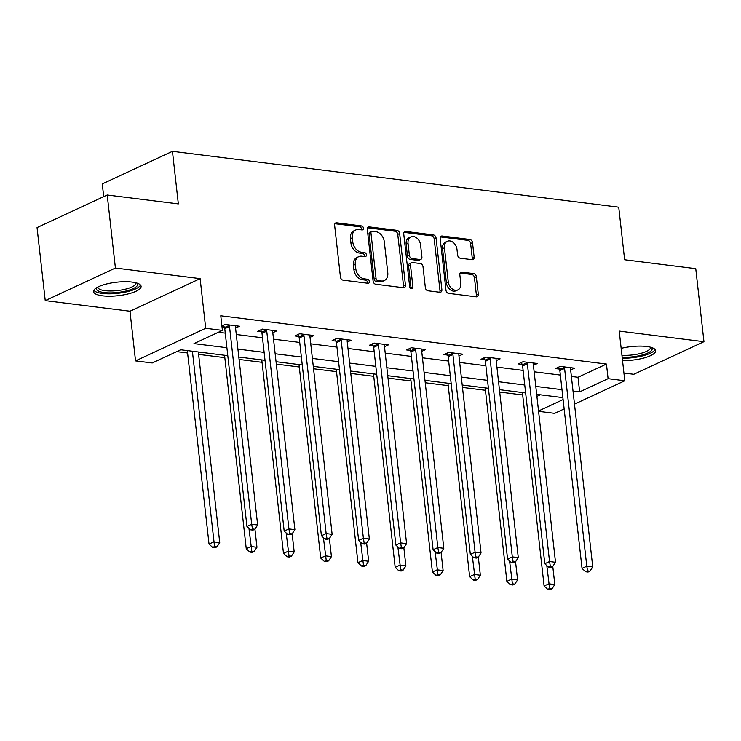 <?xml version="1.0" encoding="UTF-8"?>
<svg xmlns="http://www.w3.org/2000/svg" width="741" height="741" viewBox="0 0 741 741"><rect width="100%" height="100%" fill="white"/><g stroke="black" fill="none" stroke-linecap="round" stroke-linejoin="round"><path stroke-width="1.11" d="M363.423 228.135A2.103 1.538 65.1 0 0 361.562 225.931L336.664 222.809A3.01 2.204 65.1 0 0 335.719 222.948A3.01 2.204 65.1 0 0 334.645 225.384L340.434 277.004A3.01 2.204 65.1 0 0 343.102 280.163L367.99 283.275A2.103 1.538 65.1 0 0 368.657 283.182A2.103 1.538 65.1 0 0 369.407 281.478A2.103 1.538 65.1 0 0 367.545 279.264L364.322 278.857A9.633 7.039 65.1 0 1 355.791 268.742L355.31 264.444A9.633 7.039 65.1 0 1 358.755 256.645A9.633 7.039 65.1 0 1 361.775 256.21L364.998 256.608A2.103 1.538 65.1 0 0 365.665 256.516A2.103 1.538 65.1 0 0 366.415 254.811A2.103 1.538 65.1 0 0 364.553 252.598L361.33 252.19A9.633 7.039 65.1 0 1 352.799 242.075L352.318 237.778A9.633 7.039 65.1 0 1 355.763 229.979A9.633 7.039 65.1 0 1 358.783 229.534L362.006 229.942A2.103 1.538 65.1 0 0 362.673 229.84A2.103 1.538 65.1 0 0 363.423 228.135M361.46 229.877A2.103 1.538 65.1 0 0 361.525 229.015A2.103 1.538 65.1 0 0 359.663 226.811L334.932 223.708M367.443 283.21A2.103 1.538 65.1 0 0 367.508 282.358A2.103 1.538 65.1 0 0 365.646 280.144L362.423 279.737L364.322 278.857M364.452 256.543A2.103 1.538 65.1 0 0 364.516 255.691A2.103 1.538 65.1 0 0 362.655 253.478L359.431 253.07L361.33 252.19M622.533 360.608A23.916 6.789 173.6 0 0 655.637 350.697A23.916 6.789 173.6 0 0 646.671 346.492A23.916 6.789 173.6 0 0 621.162 348.372M132.111 282.089A23.916 6.789 173.6 0 0 106.639 283.96A23.916 6.789 173.6 0 0 93.551 291.63A23.916 6.789 173.6 0 0 102.527 295.826A23.916 6.789 173.6 0 0 127.989 293.964A23.916 6.789 173.6 0 0 141.086 286.295A23.916 6.789 173.6 0 0 132.111 282.089M472.119 259.693A3.01 2.204 65.1 0 0 473.064 259.563A3.01 2.204 65.1 0 0 474.138 257.118L472.508 242.64A3.01 2.204 65.1 0 0 469.85 239.482L442.201 236.018A3.01 2.204 65.1 0 0 441.256 236.157A3.01 2.204 65.1 0 0 440.182 238.593L445.971 290.213A3.01 2.204 65.1 0 0 448.638 293.371L476.278 296.835A3.01 2.204 65.1 0 0 477.223 296.696A3.01 2.204 65.1 0 0 478.297 294.26L476.343 276.764A3.01 2.204 65.1 0 0 473.675 273.605L461.847 272.123A3.01 2.204 65.1 0 0 460.902 272.262A3.01 2.204 65.1 0 0 459.828 274.698L460.8 283.368A8.049 5.891 65.1 0 1 457.919 289.888A8.049 5.891 65.1 0 1 448.259 281.802L444.452 247.827A8.049 5.891 65.1 0 1 447.323 241.307A8.049 5.891 65.1 0 1 456.984 249.393L457.623 255.052A3.01 2.204 65.1 0 0 460.281 258.22L472.119 259.693M571.376 376.447L578.008 377.271L606.453 364.063L608.092 378.67L624.793 380.763L574.479 404.132M107.213 195.003L115.411 268.038L45.238 300.624L37.05 227.589L107.213 195.003L178.34 203.905L172.44 151.321L618.735 207.184L624.635 259.767L695.762 268.668L703.95 341.703L619.226 331.097L624.793 380.763M45.238 300.624L129.971 311.229L200.135 278.644L115.411 268.038M200.135 278.644L205.702 328.3L222.411 330.393L193.966 343.611L226.903 347.733M606.453 364.063L220.772 315.786L222.411 330.393M399.658 233.526A3.01 2.204 65.1 0 0 396.991 230.358L369.351 226.903A3.01 2.204 65.1 0 0 368.397 227.042A3.01 2.204 65.1 0 0 367.323 229.478L373.112 281.089A3.01 2.204 65.1 0 0 375.78 284.257L403.428 287.712A3.01 2.204 65.1 0 0 404.373 287.573A3.01 2.204 65.1 0 0 405.447 285.137L399.658 233.526L397.76 234.406A3.01 2.204 65.1 0 0 395.092 231.238L367.61 227.802M405.772 231.461L433.42 234.925A3.01 2.204 65.1 0 1 436.079 238.083L441.877 289.694A3.01 2.204 65.1 0 1 440.793 292.13A3.01 2.204 65.1 0 1 439.848 292.269L428.02 290.787A3.01 2.204 65.1 0 1 425.353 287.628L423.009 266.695A3.01 2.204 65.1 0 0 420.342 263.537L412.496 262.555A3.01 2.204 65.1 0 0 411.551 262.694A3.01 2.204 65.1 0 0 410.477 265.13L412.922 286.924A2.103 1.538 65.1 0 1 412.172 288.629A2.103 1.538 65.1 0 1 409.643 286.508L403.752 234.036A3.01 2.204 65.1 0 1 404.827 231.6A3.01 2.204 65.1 0 1 405.772 231.461L404.114 232.229M623.931 373.056L633.787 374.288L703.95 341.703M172.44 151.321L102.277 183.907L103.703 196.634M218.391 332.264L225.264 333.126M236.286 334.506L262.499 337.785M273.522 339.165L299.725 342.444M310.757 343.824L336.96 347.103M347.983 348.483L374.186 351.762M385.218 353.142L411.422 356.421M422.444 357.801L448.657 361.08M459.679 362.46L485.883 365.739M496.915 367.119L523.118 370.407M534.141 371.787L560.344 375.066M222.013 326.846L224.282 327.133M221.911 325.957L225.162 324.447L239.482 326.235L235.564 328.05M272.799 332.718L276.708 330.894L262.388 329.106L257.655 331.31L261.517 331.792M310.025 337.377L313.943 335.553L299.623 333.765L294.881 335.969L298.743 336.451M347.26 342.036L351.178 340.221L336.859 338.424L332.116 340.628L335.979 341.11M384.496 346.695L388.404 344.88L374.085 343.083L369.342 345.287L373.205 345.769M421.722 351.354L425.64 349.539L411.32 347.742L406.577 349.947L410.44 350.428M458.957 356.013L462.866 354.198L448.546 352.401L443.813 354.606L447.675 355.087M496.183 360.672L500.101 358.857L485.781 357.06L481.039 359.265L484.901 359.746M533.418 365.332L537.336 363.516L523.016 361.728L518.274 363.924L522.136 364.415M570.653 370L574.562 368.175L560.242 366.387L555.5 368.583L559.362 369.074M176.673 351.642L187.593 353.003M198.616 354.383L224.819 357.662M239.093 359.45L262.055 362.33M276.319 364.109L299.29 366.99M313.554 368.768L336.516 371.649M350.78 373.436L373.751 376.308M388.015 378.095L410.977 380.967M425.241 382.754L448.212 385.626M462.477 387.413L485.448 390.285M499.712 392.072L522.674 394.944M536.901 396.37L540.309 394.786M564.142 408.93L554.629 413.348L538.577 411.338M227.793 355.671L180.693 349.771L152.248 362.979L135.538 360.895L205.702 328.3M129.971 311.229L135.538 360.895M573.015 391.053L579.647 391.878L608.092 378.67M237.926 349.113L264.139 352.392M275.161 353.772L301.365 357.051M312.387 358.431L338.6 361.71M349.622 363.09L375.826 366.369M386.858 367.749L413.061 371.028M424.084 372.408L450.287 375.687M461.319 377.067L487.522 380.346M498.545 381.726L524.758 385.014M535.78 386.394L561.984 389.673M562.873 397.611L536.669 394.332M525.647 392.952L499.443 389.664M488.412 388.284L462.208 385.005M451.186 383.625L424.973 380.346M413.95 378.966L387.747 375.687M376.715 374.307L350.512 371.028M339.489 369.648L313.286 366.369M302.254 364.989L276.05 361.71M265.028 360.33L238.815 357.051M538.54 410.977L563.095 399.566M578.008 377.271L579.647 391.878M355.763 229.979L353.865 230.859A9.633 7.039 65.1 0 0 350.428 238.658L352.318 237.778M359.431 253.07A9.633 7.039 65.1 0 1 350.91 242.955L350.428 238.658M358.755 256.645L356.856 257.525A9.633 7.039 65.1 0 0 353.42 265.324L355.31 264.444M362.423 279.737A9.633 7.039 65.1 0 1 353.902 269.622L353.42 265.324M403.271 287.693A3.01 2.204 65.1 0 0 403.549 286.017L397.76 234.406M372.371 231.238A2.103 1.538 65.1 0 0 371.713 231.331A2.103 1.538 65.1 0 0 370.963 233.044L376.039 278.347A2.103 1.538 65.1 0 0 377.91 280.561L381.3 280.987A9.633 7.039 65.1 0 0 384.329 280.543A9.633 7.039 65.1 0 0 387.775 272.744L384.301 241.779A9.633 7.039 65.1 0 0 375.77 231.664L372.371 231.238M371.713 231.331L369.815 232.22A2.103 1.538 65.1 0 0 369.064 233.924L370.963 233.044M384.329 280.543L382.439 281.423A9.633 7.039 65.1 0 1 379.411 281.867L376.011 281.441A2.103 1.538 65.1 0 1 374.149 279.227L369.064 233.924M404.04 232.359L431.521 235.805L433.42 234.925M439.691 292.25A3.01 2.204 65.1 0 0 439.978 290.574L434.189 238.963A3.01 2.204 65.1 0 0 431.521 235.805M411.551 262.694L409.653 263.574A3.01 2.204 65.1 0 0 408.578 266.01L411.023 287.804L412.922 286.924M410.986 288.564A2.103 1.538 65.1 0 0 411.023 287.804M420.573 244.975A8.049 5.891 65.1 0 0 410.912 236.888A8.049 5.891 65.1 0 0 408.041 243.409L409.384 255.376A3.01 2.204 65.1 0 0 412.042 258.544L419.897 259.526A3.01 2.204 65.1 0 0 420.842 259.387A3.01 2.204 65.1 0 0 421.916 256.951L420.573 244.975M410.912 236.888L409.023 237.768A8.049 5.891 65.1 0 0 406.142 244.289L408.041 243.409M420.842 259.387L418.943 260.267A3.01 2.204 65.1 0 1 417.998 260.406L410.153 259.424A3.01 2.204 65.1 0 1 407.485 256.256L406.142 244.289M447.323 241.307L445.434 242.187A8.049 5.891 65.1 0 0 442.553 248.707L444.452 247.827M457.919 289.888L456.021 290.768A8.049 5.891 65.1 0 1 446.369 282.682L442.553 248.707M476.12 296.808A3.01 2.204 65.1 0 0 476.407 295.14L474.444 277.643A3.01 2.204 65.1 0 0 471.776 274.485L460.105 273.021M471.961 259.674A3.01 2.204 65.1 0 0 472.239 258.007L470.618 243.52A3.01 2.204 65.1 0 0 467.951 240.362L440.469 236.925M187.325 350.604L209.027 544.079L213.769 541.884L219.734 542.625L198.347 351.984M192.382 351.234L214.557 546.562L212.667 547.442L215.047 547.738L216.946 546.858L214.557 546.562M219.734 542.625L216.946 546.858M212.667 547.442L209.027 544.079M229.506 326.485L224.764 328.689L246.948 526.462L251.69 524.267L229.506 326.485A3.066 2.242 65.1 0 0 229.21 325.373L229.025 324.929M252.486 528.944L250.588 529.824L252.977 530.13L254.876 529.25L252.486 528.944L251.69 524.267L257.655 525.008L235.471 327.235A3.066 2.242 65.1 0 1 235.527 326.16L235.619 325.753M224.764 328.689A3.066 2.242 65.1 0 0 224.477 327.578L223.476 325.225M246.948 526.462L250.588 529.824M254.876 529.25L257.655 525.008M136.983 283.099A20.692 5.872 -6.4 0 1 137.409 285.396A20.692 5.872 -6.4 0 1 114.021 292.778A20.692 5.872 -6.4 0 1 96.701 287.851A20.692 5.872 -6.4 0 1 96.849 287.601M97.84 287.045A19.164 5.437 173.6 0 0 97.849 287.295A19.164 5.437 173.6 0 0 115.791 290.741A19.164 5.437 173.6 0 0 135.733 284.025A19.164 5.437 173.6 0 0 135.936 283.025A19.164 5.437 173.6 0 0 135.89 282.784M93.848 290.287A23.758 6.743 173.6 0 0 117.532 293.353A23.758 6.743 173.6 0 0 140.419 285.211A23.758 6.743 173.6 0 0 140.494 285.053M622.264 358.218A23.758 6.743 173.6 0 0 655.053 349.456M651.534 347.501A20.692 5.872 -6.4 0 1 644.438 354.328A20.692 5.872 -6.4 0 1 622.162 357.255M621.94 355.291A19.164 5.437 173.6 0 0 641.243 353.253A19.164 5.437 173.6 0 0 650.487 347.427A19.164 5.437 173.6 0 0 650.441 347.186M224.551 355.263L246.253 548.738L250.995 546.543L256.96 547.284L254.932 529.157M248.948 528.314L251.792 551.221L249.893 552.101L252.283 552.406L254.182 551.517L251.792 551.221M256.96 547.284L254.182 551.517M249.893 552.101L246.253 548.738M261.786 359.922L283.488 553.397L288.23 551.202L294.196 551.943L292.158 533.816M286.183 532.974L289.018 555.88L287.128 556.76L289.509 557.065L291.408 556.185L289.018 555.88M294.196 551.943L291.408 556.185M287.128 556.76L283.488 553.397M266.741 331.144L261.999 333.348L284.183 531.13L288.925 528.926L266.741 331.144A3.066 2.242 65.1 0 0 266.445 330.032L266.26 329.588M289.722 533.603L287.823 534.483L290.203 534.789L292.102 533.909L289.722 533.603L288.925 528.926L294.89 529.667L272.707 331.894A3.066 2.242 65.1 0 1 272.753 330.819L272.845 330.412M261.999 333.348A3.066 2.242 65.1 0 0 261.703 332.237L260.712 329.884M284.183 531.13L287.823 534.483M292.102 533.909L294.89 529.667M303.967 335.803L299.234 338.007L321.418 535.789L326.151 533.585L303.967 335.803A3.066 2.242 65.1 0 0 303.68 334.691L303.486 334.247M326.948 538.262L325.049 539.152L327.439 539.448L329.337 538.568L326.948 538.262L326.151 533.585L332.125 534.335L309.942 336.553A3.066 2.242 65.1 0 1 309.988 335.488L310.081 335.071M299.234 338.007A3.066 2.242 65.1 0 0 298.938 336.896L297.938 334.543M321.418 535.789L325.049 539.152M329.337 538.568L332.125 534.335M299.012 364.581L320.723 558.066L325.456 555.861L331.431 556.611L329.393 538.475M323.419 537.633L326.253 560.539L324.354 561.428L326.744 561.724L328.643 560.844L326.253 560.539M331.431 556.611L328.643 560.844M324.354 561.428L320.723 558.066M336.247 369.24L357.949 562.725L362.692 560.52L368.657 561.27L366.628 543.144M360.645 542.292L363.488 565.207L361.589 566.087L363.979 566.383L365.869 565.503L363.488 565.207M368.657 561.27L365.869 565.503M361.589 566.087L357.949 562.725M373.483 373.899L395.185 567.384L399.927 565.179L405.892 565.929L403.854 547.803M397.88 546.96L400.714 569.866L398.815 570.746L401.205 571.042L403.104 570.162L400.714 569.866M405.892 565.929L403.104 570.162M398.815 570.746L395.185 567.384M341.203 340.462L336.46 342.666L358.644 540.448L363.386 538.244L341.203 340.462A3.066 2.242 65.1 0 0 340.906 339.35L340.721 338.906M364.183 542.931L362.284 543.811L364.674 544.107L366.563 543.227L364.183 542.931L363.386 538.244L369.351 538.994L347.168 341.212A3.066 2.242 65.1 0 1 347.223 340.147L347.316 339.73M336.46 342.666A3.066 2.242 65.1 0 0 336.164 341.555L335.173 339.202M358.644 540.448L362.284 543.811M366.563 543.227L369.351 538.994M378.438 345.13L373.696 347.325L395.879 545.107L400.622 542.903L378.438 345.13A3.066 2.242 65.1 0 0 378.142 344.019L377.947 343.565M401.409 547.59L399.519 548.47L401.9 548.766L403.799 547.886L401.409 547.59L400.622 542.903L406.587 543.653L384.403 345.871A3.066 2.242 65.1 0 1 384.449 344.806L384.542 344.389M373.696 347.325A3.066 2.242 65.1 0 0 373.399 346.214L372.399 343.87M395.879 545.107L399.519 548.47M403.799 547.886L406.587 543.653M415.664 349.789L410.922 351.984L433.105 549.766L437.848 547.562L415.664 349.789A3.066 2.242 65.1 0 0 415.368 348.678L415.182 348.224M438.644 552.249L436.745 553.129L439.135 553.425L441.034 552.545L438.644 552.249L437.848 547.562L443.813 548.312L421.629 350.53A3.066 2.242 65.1 0 1 421.685 349.465L421.777 349.057M410.922 351.984A3.066 2.242 65.1 0 0 410.625 350.873L409.634 348.529M433.105 549.766L436.745 553.129M441.034 552.545L443.813 548.312M452.899 354.448L448.157 356.653L470.34 554.425L475.083 552.221L452.899 354.448A3.066 2.242 65.1 0 0 452.603 353.337L452.408 352.892M475.87 556.908L473.981 557.788L476.361 558.084L478.26 557.204L475.87 556.908L475.083 552.221L481.048 552.971L458.864 355.189A3.066 2.242 65.1 0 1 458.911 354.124L459.003 353.716M448.157 356.653A3.066 2.242 65.1 0 0 447.86 355.532L446.869 353.188M470.34 554.425L473.981 557.788M478.26 557.204L481.048 552.971M490.125 359.107L485.383 361.312L507.576 559.085L512.309 556.889L490.125 359.107A3.066 2.242 65.1 0 0 489.829 357.996L489.644 357.551M513.105 561.567L511.207 562.447L513.596 562.743L515.495 561.863L513.105 561.567L512.309 556.889L518.283 557.63L496.09 359.857A3.066 2.242 65.1 0 1 496.146 358.783L496.238 358.375M485.383 361.312A3.066 2.242 65.1 0 0 485.096 360.2L484.095 357.847M507.576 559.085L511.207 562.447M515.495 561.863L518.283 557.63M527.36 363.766L522.618 365.971L544.802 563.744L549.544 561.548L527.36 363.766A3.066 2.242 65.1 0 0 527.064 362.655L526.879 362.21M550.341 566.226L548.442 567.106L550.832 567.411L552.721 566.522L550.341 566.226L549.544 561.548L555.509 562.289L533.325 364.516A3.066 2.242 65.1 0 1 533.372 363.442L533.464 363.034M522.618 365.971A3.066 2.242 65.1 0 0 522.322 364.859L521.331 362.506M544.802 563.744L548.442 567.106M552.721 566.522L555.509 562.289M410.709 378.558L432.411 572.043L437.153 569.838L443.118 570.589L441.09 552.462M435.106 551.619L437.95 574.525L436.051 575.405L438.44 575.701L440.33 574.821L437.95 574.525M443.118 570.589L440.33 574.821M436.051 575.405L432.411 572.043M447.944 383.227L469.646 576.702L474.388 574.497L480.353 575.248L478.315 557.121M472.341 556.278L475.176 579.184L473.286 580.064L475.666 580.36L477.565 579.481L475.176 579.184M480.353 575.248L477.565 579.481M473.286 580.064L469.646 576.702M485.17 387.886L506.872 581.361L511.614 579.156L517.579 579.907L515.551 561.78M509.576 560.937L512.411 583.843L510.512 584.723L512.902 585.019L514.8 584.14L512.411 583.843M517.579 579.907L514.8 584.14M510.512 584.723L506.872 581.361M522.405 392.545L544.107 586.02L548.849 583.825L554.814 584.566L552.777 566.439M546.802 565.596L549.646 588.502L547.747 589.382L550.128 589.679L552.026 588.799L549.646 588.502M554.814 584.566L552.026 588.799M547.747 589.382L544.107 586.02M564.586 368.425L559.853 370.63L582.037 568.412L586.779 566.207L564.586 368.425A3.066 2.242 65.1 0 0 564.299 367.314L564.105 366.869M587.567 570.885L585.677 571.765L588.058 572.071L589.956 571.191L587.567 570.885L586.779 566.207L592.744 566.948L570.561 369.175A3.066 2.242 65.1 0 1 570.607 368.101L570.7 367.693M559.853 370.63A3.066 2.242 65.1 0 0 559.557 369.518L558.557 367.166M582.037 568.412L585.677 571.765M589.956 571.191L592.744 566.948M359.663 226.811L361.562 225.931M365.646 280.144L367.545 279.264M362.655 253.478L364.553 252.598M350.91 242.955L352.799 242.075M353.902 269.622L355.791 268.742M335.006 223.578L336.664 222.809M403.549 286.017L405.447 285.137M367.684 227.672L369.351 226.903M395.092 231.238L396.991 230.358M374.149 279.227L376.039 278.347M376.011 281.441L377.91 280.561M379.411 281.867L381.3 280.987M434.189 238.963L436.079 238.083M439.978 290.574L441.877 289.694M408.578 266.01L410.477 265.13M407.485 256.256L409.384 255.376M410.153 259.424L412.042 258.544M417.998 260.406L419.897 259.526M446.369 282.682L448.259 281.802M460.18 272.892L461.847 272.123M471.776 274.485L473.675 273.605M474.444 277.643L476.343 276.764M476.407 295.14L478.297 294.26M440.543 236.796L442.201 236.018M467.951 240.362L469.85 239.482M470.618 243.52L472.508 242.64M472.239 258.007L474.138 257.118M229.21 325.373L224.477 327.578M266.445 330.032L261.703 332.237M303.68 334.691L298.938 336.896M340.906 339.35L336.164 341.555M378.142 344.019L373.399 346.214M415.368 348.678L410.625 350.873M452.603 353.337L447.86 355.532M489.829 357.996L485.096 360.2M527.064 362.655L522.322 364.859M564.299 367.314L559.557 369.518"/></g></svg>
